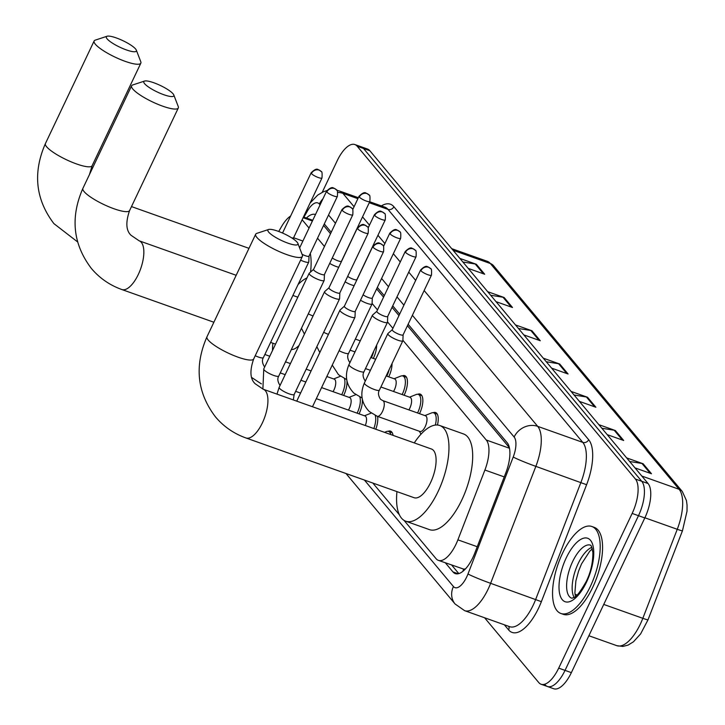 <?xml version="1.0" encoding="UTF-8"?>
<svg xmlns="http://www.w3.org/2000/svg" width="725" height="725" viewBox="0 0 725 725"><rect width="100%" height="100%" fill="white"/><g stroke="black" fill="none" stroke-linecap="round" stroke-linejoin="round"><path stroke-width="1.09" d="M376.647 345.091A14.772 6.153 109.6 0 1 373.475 358.077A14.772 6.153 109.6 0 1 373.321 358.413M392.044 363.515A14.772 6.153 109.6 0 1 388.881 376.493A14.772 6.153 109.6 0 1 388.718 376.828M402.366 375.858A14.772 6.153 109.6 0 1 404.777 375.677A14.772 6.153 109.6 0 1 404.278 394.917A14.772 6.153 109.6 0 1 404.115 395.252M417.772 394.282A14.772 6.153 109.6 0 1 420.174 394.092A14.772 6.153 109.6 0 1 419.675 413.332A14.772 6.153 109.6 0 1 419.512 413.667M433.169 412.706A14.772 6.153 109.6 0 1 435.571 412.516A14.772 6.153 109.6 0 1 437.456 425.022M388.111 431.321A14.772 6.153 109.6 0 1 390.512 431.13A14.772 6.153 109.6 0 1 393.041 435.362M346.922 380.797A14.772 6.153 109.6 0 1 343.822 395.107A14.772 6.153 109.6 0 1 343.659 395.442M362.319 399.221A14.772 6.153 109.6 0 1 359.219 413.531A14.772 6.153 109.6 0 1 359.056 413.866M377.544 416.395A14.772 6.153 109.6 0 1 375.767 429.227M465.55 568.826A27.695 11.527 109.6 0 1 463.565 569.08L463.71 569.252A9.235 3.843 -70.4 0 0 464.58 569.841M509.367 447.642L407.441 325.724M398.958 315.583L392.035 307.3M383.561 297.168L376.638 288.885M330.518 233.713L323.586 225.43M404.042 520.387L436.069 558.694A27.695 11.527 -70.4 0 0 438.398 560.362L463.565 569.08M290.643 215.987A27.695 11.527 -70.4 0 0 281.481 226.698L278.726 231.474M438.398 560.362A27.695 11.527 -70.4 0 0 457.892 539.844L484.898 470.027A27.695 11.527 -70.4 0 0 486.276 440.021L402.901 340.288M392.905 328.334L387.503 321.873M377.507 309.919L372.097 303.449M324.456 246.464L317.532 238.181M309.058 228.04L302.135 219.757M265.042 354.108L265.577 354.752M372.84 483.058L399.43 514.859M322.226 192.306L337.243 160.669A27.695 11.527 109.6 0 1 354.86 144.547A27.695 11.527 109.6 0 1 357.18 146.223L635.417 479.044A27.695 11.527 109.6 0 1 632.155 513.436L558.703 668.133A27.695 11.527 109.6 0 1 541.095 684.255A27.695 11.527 109.6 0 1 538.775 682.578L484.581 617.763M354.86 144.547L361.186 146.794A27.695 11.527 109.6 0 1 363.506 148.471L641.743 481.291A27.695 11.527 109.6 0 1 638.489 515.683L565.038 670.38A27.695 11.527 109.6 0 1 547.42 686.502A27.695 11.527 109.6 0 1 545.1 684.826M445.377 562.845L452.962 571.925A27.695 11.527 -70.4 0 0 455.291 573.602A27.695 11.527 -70.4 0 0 474.784 553.084L505.842 472.782A27.695 11.527 -70.4 0 0 507.219 442.776L408.13 324.256M315.484 214.509A27.695 11.527 -70.4 0 0 315.447 214.5A27.695 11.527 -70.4 0 0 306.403 218.026M399.656 314.124L392.733 305.841M384.259 295.7L377.335 287.417M331.207 232.245L324.283 223.962M458.816 573.602L451.702 565.092M303.458 216.974L312.747 220.273A27.695 11.527 109.6 0 1 312.765 220.237M547.42 686.502L553.746 688.75A27.695 11.527 109.6 0 0 571.363 672.628L644.815 517.94A27.695 11.527 109.6 0 0 648.077 483.539L369.841 150.718A27.695 11.527 109.6 0 0 367.512 149.042L361.186 146.794A27.695 11.527 109.6 0 1 363.506 148.471L641.743 481.291A27.695 11.527 109.6 0 1 638.489 515.683L565.038 670.38A27.695 11.527 109.6 0 1 547.42 686.502L541.095 684.255M598.85 424.66L615.335 430.523L623.681 440.492L607.197 434.638M626.654 457.91L643.138 463.764L651.476 473.742L634.991 467.888M515.466 324.918L531.951 330.772L540.288 340.75L523.803 334.887M487.671 291.667L504.156 297.522L512.493 307.5L496.009 301.645M459.877 258.417L476.361 264.281L484.699 274.249L468.214 268.395M571.055 391.409L587.54 397.273L595.877 407.242L579.393 401.387M543.261 358.168L559.745 364.022L568.083 374L551.598 368.137M546.26 361.757L558.603 363.733A7.386 6.525 -39.9 0 1 559.745 364.022M574.064 395.007L586.398 396.983A7.386 6.525 -39.9 0 1 587.54 397.273M462.876 262.015L475.21 263.982A7.386 6.525 -39.9 0 1 476.361 264.281M490.671 295.256L503.005 297.232A7.386 6.525 -39.9 0 1 504.156 297.522M518.466 328.507L530.809 330.482A7.386 6.525 -39.9 0 1 531.951 330.772M629.653 461.499L641.987 463.474A7.386 6.525 -39.9 0 1 643.138 463.764M601.859 428.257L614.193 430.224A7.386 6.525 -39.9 0 1 615.335 430.523M107.11 38.86A16.621 3.607 25.4 0 0 124.791 49.327A16.621 3.607 25.4 0 0 136.336 50.152A16.621 3.607 25.4 0 0 135.593 48.983A16.621 3.607 25.4 0 0 121.265 39.92A16.621 3.607 25.4 0 0 107.055 36.25A16.621 3.607 25.4 0 0 107.11 38.86M136.336 50.152L140.786 61.752A25.855 5.61 -154.6 0 1 140.84 63.157A25.855 5.61 -154.6 0 1 120.241 59.432A25.855 5.61 -154.6 0 1 95.338 44.198A25.855 5.61 -154.6 0 1 94.132 40.981A25.855 5.61 -154.6 0 1 95.256 40.129L107.055 36.25M293.625 237.746L301.935 240.7A50.777 21.134 109.6 0 1 302.869 241.09M310.291 253.433A50.777 21.134 109.6 0 1 310.545 272.047M144.583 83.683A16.621 3.607 25.4 0 0 162.255 94.141A16.621 3.607 25.4 0 0 173.801 94.966A16.621 3.607 25.4 0 0 173.058 93.806A16.621 3.607 25.4 0 0 158.739 84.734A16.621 3.607 25.4 0 0 144.529 81.073A16.621 3.607 25.4 0 0 144.583 83.683M173.801 94.966L178.259 106.566A25.855 5.61 -154.6 0 1 178.305 107.971A25.855 5.61 -154.6 0 1 157.715 104.246A25.855 5.61 -154.6 0 1 132.811 89.012A25.855 5.61 -154.6 0 1 131.606 85.795A25.855 5.61 -154.6 0 1 132.72 84.952L144.529 81.073M291.35 349.559A25.855 10.757 -70.4 0 0 299.062 345.417M272.491 350.528A50.777 21.134 109.6 0 1 272.881 343.206M298.066 284.553A50.777 21.134 109.6 0 1 306.965 277.929M268.667 232.1A16.621 3.607 25.4 0 0 286.339 242.567A16.621 3.607 25.4 0 0 297.884 243.392A16.621 3.607 25.4 0 0 297.141 242.222A16.621 3.607 25.4 0 0 282.813 233.16A16.621 3.607 25.4 0 0 268.603 229.49A16.621 3.607 25.4 0 0 268.667 232.1M297.884 243.392L302.334 254.992A25.855 5.61 -154.6 0 1 302.388 256.396A25.855 5.61 -154.6 0 1 281.789 252.672A25.855 5.61 -154.6 0 1 256.886 237.438A25.855 5.61 -154.6 0 1 255.68 234.22A25.855 5.61 -154.6 0 1 256.804 233.368L268.603 229.49M414.102 497.713A25.855 10.757 -70.4 0 0 430.541 482.669A25.855 10.757 -70.4 0 0 431.411 449.002L263.248 389.243A25.855 10.757 -70.4 0 1 265.413 390.802A25.855 10.757 -70.4 0 1 262.368 422.911A25.855 10.757 -70.4 0 1 245.938 437.963L414.102 497.713M414.265 442.903A50.777 21.134 109.6 0 1 439.758 425.512A50.777 21.134 109.6 0 1 438.045 491.641A50.777 21.134 109.6 0 1 405.755 521.202A50.777 21.134 109.6 0 1 396.956 491.623M439.758 425.512L463.493 433.94A50.777 21.134 109.6 0 1 461.771 500.078A50.777 21.134 109.6 0 1 429.481 529.64L405.755 521.202M590.277 586.616A46.164 19.212 109.6 0 1 560.923 613.486A46.164 19.212 109.6 0 1 562.482 553.365A46.164 19.212 109.6 0 1 591.836 526.495A46.164 19.212 109.6 0 1 590.277 586.616M591.836 526.495L594.21 527.338A46.164 19.212 109.6 0 1 592.651 587.458A46.164 19.212 109.6 0 1 563.298 614.329L560.923 613.486M326.839 376.52L334.243 379.148A8.31 3.462 109.6 0 1 333.962 389.968A8.31 3.462 109.6 0 1 333.038 391.672M344.438 378.631A13.848 5.764 109.6 0 1 341.964 394.219A13.848 5.764 109.6 0 1 341.702 394.744M291.559 237.791A5.999 1.305 25.4 0 0 293.607 237.727A5.999 1.305 25.4 0 0 293.634 237.61M333.672 378.948L340.279 376.311A13.848 5.764 109.6 0 1 340.406 376.257M282.841 232.48A5.999 1.305 25.4 0 0 282.759 232.58A5.999 1.305 25.4 0 0 282.958 233.223M321.574 387.594L349.64 397.572A8.31 3.462 109.6 0 1 349.359 408.392A8.31 3.462 109.6 0 1 348.435 410.087M359.845 397.055A13.848 5.764 109.6 0 1 357.362 412.634A13.848 5.764 109.6 0 1 357.099 413.168M300.612 260.139A8.31 1.803 25.4 0 0 303.766 261.453A8.31 1.803 25.4 0 0 308.768 262.024A8.31 1.803 25.4 0 0 308.805 261.852L309.031 256.088M302.062 254.267A5.999 1.305 25.4 0 0 305.388 255.735A5.999 1.305 25.4 0 0 309.004 256.142A5.999 1.305 25.4 0 0 309.031 256.025M349.069 397.363L355.676 394.726A13.848 5.764 109.6 0 1 355.803 394.681M313.59 269.365L309.258 273.18A8.31 1.803 25.4 0 0 309.158 273.316A8.31 1.803 25.4 0 0 309.539 274.349A8.31 1.803 25.4 0 0 319.163 279.868A8.31 1.803 25.4 0 0 324.166 280.439A8.31 1.803 25.4 0 0 324.202 280.276L324.428 274.512M313.635 269.319A5.999 1.305 25.4 0 0 313.562 269.419A5.999 1.305 25.4 0 0 313.834 270.162A5.999 1.305 25.4 0 0 320.785 274.15A5.999 1.305 25.4 0 0 324.401 274.567A5.999 1.305 25.4 0 0 324.428 274.449M316.317 398.678L365.047 415.987A8.31 3.462 109.6 0 1 365.318 425.512M364.467 415.788L371.082 413.15A13.848 5.764 109.6 0 1 371.209 413.096M375.242 415.47A13.848 5.764 109.6 0 1 373.828 428.538M328.987 287.78L324.655 291.595A8.31 1.803 25.4 0 0 324.555 291.731A8.31 1.803 25.4 0 0 324.945 292.764A8.31 1.803 25.4 0 0 334.56 298.292A8.31 1.803 25.4 0 0 339.563 298.863A8.31 1.803 25.4 0 0 339.608 298.691L339.826 292.927M329.032 287.743A5.999 1.305 25.4 0 0 328.96 287.834A5.999 1.305 25.4 0 0 329.241 288.586A5.999 1.305 25.4 0 0 336.183 292.574A5.999 1.305 25.4 0 0 339.798 292.982A5.999 1.305 25.4 0 0 339.826 292.864M384.54 432.345L386.479 431.565A13.848 5.764 109.6 0 1 388.627 431.438A13.848 5.764 109.6 0 1 390.829 434.583M344.384 306.204L340.052 310.019A8.31 1.803 25.4 0 0 339.952 310.155A8.31 1.803 25.4 0 0 340.342 311.188A8.31 1.803 25.4 0 0 349.958 316.707A8.31 1.803 25.4 0 0 354.969 317.278A8.31 1.803 25.4 0 0 355.005 317.115L355.223 311.351M344.429 306.158A5.999 1.305 25.4 0 0 344.357 306.258A5.999 1.305 25.4 0 0 344.638 307.001A5.999 1.305 25.4 0 0 351.589 310.989A5.999 1.305 25.4 0 0 355.196 311.406A5.999 1.305 25.4 0 0 355.232 311.288M329.703 263.392A8.31 1.803 25.4 0 0 336.246 266.519A8.31 1.803 25.4 0 0 338.738 267.244M373.792 351.108A13.848 5.764 109.6 0 1 371.617 357.18A13.848 5.764 109.6 0 1 371.363 357.715M332.277 257.973A5.999 1.305 25.4 0 0 337.868 260.801A5.999 1.305 25.4 0 0 341.484 261.218A5.999 1.305 25.4 0 0 341.511 261.091M345.109 281.817A8.31 1.803 25.4 0 0 351.643 284.934A8.31 1.803 25.4 0 0 354.135 285.668M389.189 369.523A13.848 5.764 109.6 0 1 387.014 375.604A13.848 5.764 109.6 0 1 386.76 376.13M347.674 276.397A5.999 1.305 25.4 0 0 353.274 279.225A5.999 1.305 25.4 0 0 356.881 279.632A5.999 1.305 25.4 0 0 356.917 279.515M386.153 375.922L394.699 378.958A8.31 3.462 109.6 0 1 394.418 389.778A8.31 3.462 109.6 0 1 393.494 391.473M360.506 300.232A8.31 1.803 25.4 0 0 367.04 303.358A8.31 1.803 25.4 0 0 372.052 303.929A8.31 1.803 25.4 0 0 372.088 303.766L372.306 298.002M394.119 378.749L400.735 376.112A13.848 5.764 109.6 0 1 402.882 375.985A13.848 5.764 109.6 0 1 402.411 394.019A13.848 5.764 109.6 0 1 402.157 394.554M363.08 294.812A5.999 1.305 25.4 0 0 368.672 297.64A5.999 1.305 25.4 0 0 372.288 298.057A5.999 1.305 25.4 0 0 372.315 297.93M380.897 386.996L410.096 397.373A8.31 3.462 109.6 0 1 409.815 408.193A8.31 3.462 109.6 0 1 408.891 409.897M376.864 311.27L372.541 315.085A8.31 1.803 25.4 0 0 372.433 315.221A8.31 1.803 25.4 0 0 382.447 321.773A8.31 1.803 25.4 0 0 387.449 322.353A8.31 1.803 25.4 0 0 387.485 322.181L387.712 316.417M409.525 397.173L416.132 394.536A13.848 5.764 109.6 0 1 418.28 394.4A13.848 5.764 109.6 0 1 417.817 412.443A13.848 5.764 109.6 0 1 417.555 412.969M376.918 311.224A5.999 1.305 25.4 0 0 376.837 311.324A5.999 1.305 25.4 0 0 377.118 312.076A5.999 1.305 25.4 0 0 384.069 316.064A5.999 1.305 25.4 0 0 387.685 316.472A5.999 1.305 25.4 0 0 387.712 316.354M377.218 416.277A8.31 3.462 109.6 0 0 382.501 411.438A8.31 3.462 109.6 0 0 383.317 400.943A8.31 3.462 109.6 0 0 382.782 400.617L425.493 415.797A8.31 3.462 109.6 0 1 425.222 426.617A8.31 3.462 109.6 0 1 419.938 431.457L377.218 416.277L369.297 411.537C361.422 403.317 359.799 393.793 364.403 382.981A8.31 1.803 25.4 0 0 364.965 384.205A8.31 1.803 25.4 0 0 374.417 389.533A8.31 1.803 25.4 0 0 379.42 390.104L402.846 340.768A8.31 1.803 25.4 0 0 402.882 340.605L403.109 334.841M392.261 329.694L387.938 333.509A8.31 1.803 25.4 0 0 387.839 333.636A8.31 1.803 25.4 0 0 397.844 340.197A8.31 1.803 25.4 0 0 402.846 340.768M392.316 329.648A5.999 1.305 25.4 0 0 392.243 329.748A5.999 1.305 25.4 0 0 392.515 330.491A5.999 1.305 25.4 0 0 399.466 334.479A5.999 1.305 25.4 0 0 403.082 334.896A5.999 1.305 25.4 0 0 403.109 334.778M424.923 415.588L431.529 412.951A13.848 5.764 109.6 0 1 433.677 412.824A13.848 5.764 109.6 0 1 435.317 425.077M463.71 569.252A27.695 24.46 140.1 0 0 462.786 571.418M312.403 221.007L303.113 217.699M509.494 448.267L486.276 440.021M504.256 476.905L484.898 470.027M477.249 546.722L457.892 539.844M364.43 480.068L453.433 586.534A18.469 7.685 -70.4 0 0 466.728 576.901A18.469 7.685 -70.4 0 0 467.987 573.973L513.218 457.022A18.469 7.685 -70.4 0 0 514.134 437.012L412.38 315.303M424.143 290.535L537.687 426.354A36.93 15.37 109.6 0 1 535.857 466.365L490.626 583.317A36.93 15.37 109.6 0 1 488.106 589.171A36.93 15.37 109.6 0 1 464.625 610.668L509.711 626.69A36.93 15.37 -70.4 0 0 533.192 605.194A36.93 15.37 -70.4 0 0 535.712 599.339L580.942 482.379A36.93 15.37 -70.4 0 0 582.773 442.377L388.002 209.389A36.93 15.37 -70.4 0 0 384.903 207.16L369.714 201.758M381.386 205.909A41.543 17.291 109.6 0 1 393.883 206.725L588.664 439.712A41.543 17.291 109.6 0 1 586.607 484.717L541.367 601.668L490.626 583.317A18.469 1.115 -158.9 0 1 467.987 573.973M541.367 601.668A41.543 17.291 109.6 0 1 508.633 629.934L504.319 624.778M357.18 146.223L369.841 150.718M558.703 668.133L571.363 672.628M632.155 513.436L644.815 517.94M635.417 479.044L648.077 483.539M358.349 197.717L339.817 191.137A36.93 15.37 109.6 0 1 342.907 193.367L357.887 198.686M369.261 202.728L388.002 209.389A4.613 4.078 140.1 0 0 393.883 206.725M513.218 457.022A18.469 1.115 -158.9 0 0 535.857 466.365L586.607 484.717M514.134 437.012A18.469 16.303 -39.9 0 1 537.687 426.354L582.773 442.377A4.613 4.078 140.1 0 0 588.664 439.712M337.796 192.433A18.469 16.303 -39.9 0 1 342.907 193.367L354.072 206.725M362.545 216.857L369.478 225.14M377.952 235.281L384.875 243.564M393.349 253.696L400.272 261.979M408.746 272.12L415.67 280.403M320.06 204.867L319.362 204.024A18.469 7.685 -70.4 0 0 307.491 210.939L303.92 217.137M403.907 305.171L396.983 296.878M388.509 286.747L381.586 278.463M335.467 223.291L328.534 215.008M508.633 629.934A4.613 4.078 140.1 0 0 508.714 626.337M319.362 204.024A18.469 16.303 -39.9 0 1 322.933 198.822M307.491 210.939A18.469 6.779 -150 0 1 307.028 209.453M346.015 473.525L455.092 603.998A18.469 16.303 -39.9 0 1 453.433 586.534M458.146 573.765L452.962 571.925M453.062 250.27L490.354 263.519A9.235 8.156 -39.9 0 1 493.571 265.74L682.307 491.505A9.235 8.156 140.1 0 0 679.089 489.284L490.354 263.519A36.93 15.37 -70.4 0 0 487.254 261.29L493.571 265.74M682.307 491.505L686.439 500.54L687.055 505.08L687.019 511.216L682.461 530.763A9.235 0.553 -158.9 0 1 677.259 529.295A36.93 15.37 -70.4 0 0 679.089 489.284L641.806 476.035M682.461 530.763L648.032 619.784A9.235 0.553 -158.9 0 1 642.83 618.316L677.259 529.295L644.888 517.786M648.032 619.784L640.619 633.913L633.451 641.797L628.14 645.078L622.875 646.437L616.83 645.676A36.93 15.37 -70.4 0 0 642.83 618.316L603.744 604.433M577.173 594.989L575.025 594.228M566.805 373.538L558.603 363.733M539.01 340.297L530.809 330.482M511.207 307.047L503.005 297.232M483.412 273.796L475.21 263.982M594.6 406.788L586.398 396.983M622.394 440.039L614.193 430.224M650.189 473.289L641.987 463.474M77.575 241.905L53.904 223.626C35.516 199.384 32.688 172.695 45.421 143.559A25.855 5.61 25.4 0 0 46.627 146.776A25.855 5.61 25.4 0 0 71.53 162.01A25.855 5.61 25.4 0 0 92.129 165.735L140.84 63.157M213.884 322.244L121.854 289.538C109.738 285.188 99.579 278.155 91.368 268.44C72.989 244.198 70.162 217.509 82.895 188.382A25.855 5.61 25.4 0 0 84.1 191.599A25.855 5.61 25.4 0 0 109.004 206.833A25.855 5.61 25.4 0 0 129.594 210.558L178.305 107.971M121.854 289.538A25.855 10.757 -70.4 0 0 138.294 274.494A25.855 10.757 -70.4 0 0 141.33 242.386A25.855 10.757 -70.4 0 0 139.164 240.818L131.035 235.281C126.014 230.559 125.534 222.312 129.594 210.558M245.938 437.963C233.822 433.613 223.663 426.581 215.452 416.866C197.064 392.624 194.237 365.935 206.969 336.799A25.855 5.61 25.4 0 0 208.175 340.016A25.855 5.61 25.4 0 0 233.078 355.25A25.855 5.61 25.4 0 0 253.678 358.975L302.388 256.396M571.708 598.197A28.139 11.718 109.6 0 1 572.659 561.54A28.139 11.718 109.6 0 1 590.549 545.164L591.364 546.088L592.887 552.414C592.923 562.754 590.712 572.424 586.262 581.432C574.68 601.841 572.986 596.648 572.922 597.989L571.708 598.197M586.525 582.121A33.676 14.02 109.6 0 1 562.283 599.693A33.676 14.02 109.6 0 1 566.243 557.86A33.676 14.02 109.6 0 1 590.485 540.288A33.676 14.02 109.6 0 1 586.525 582.121M574.137 597.391A28.139 11.718 109.6 0 1 578.197 563.515A28.139 11.718 109.6 0 1 591.926 547.312M311.415 173.565A5.999 5.302 140.1 0 1 319.072 170.103A5.999 5.302 -39.9 0 1 321.166 171.544L318.973 169.895C318.347 170.828 317.767 166.188 311.134 172.822A5.999 1.305 25.4 0 0 311.415 173.565A5.999 1.305 25.4 0 0 317.197 177.099A5.999 1.305 25.4 0 0 321.982 177.969L293.607 237.727M326.812 191.989A5.999 5.302 140.1 0 1 334.47 188.518A5.999 5.302 -39.9 0 1 336.563 189.968L334.37 188.319C333.745 189.252 333.165 184.612 326.54 191.237A5.999 1.305 25.4 0 0 326.812 191.989A5.999 1.305 25.4 0 0 332.594 195.523A5.999 1.305 25.4 0 0 337.379 196.384L309.004 256.142M261.453 383.842A8.31 3.462 109.6 0 1 261.181 383.77L251.774 377.544M255.218 355.721A8.31 1.803 25.4 0 0 263.383 357.606L308.768 262.024M342.218 210.404A5.999 5.302 140.1 0 1 349.867 206.942A5.999 5.302 -39.9 0 1 351.96 208.383L349.767 206.734C349.142 207.667 348.571 203.027 341.937 209.661A5.999 1.305 25.4 0 0 342.218 210.404A5.999 1.305 25.4 0 0 348 213.938A5.999 1.305 25.4 0 0 352.776 214.808L324.401 274.567M262.885 389.108L263.773 368.898A8.31 1.803 25.4 0 0 264.154 369.931A8.31 1.803 25.4 0 0 264.326 370.122A8.31 1.803 25.4 0 0 272.392 374.925A8.31 1.803 25.4 0 0 278.781 376.021L324.166 280.439M357.615 228.828A5.999 5.302 140.1 0 1 365.264 225.357A5.999 5.302 -39.9 0 1 367.358 226.807L365.164 225.158C364.539 226.091 363.968 221.451 357.334 228.076A5.999 1.305 25.4 0 0 357.615 228.828A5.999 1.305 25.4 0 0 363.397 232.362A5.999 1.305 25.4 0 0 368.173 233.223L339.798 292.982M276.977 394.119L279.17 387.313A8.31 1.803 25.4 0 0 279.551 388.346A8.31 1.803 25.4 0 0 279.723 388.546A8.31 1.803 25.4 0 0 287.798 393.34A8.31 1.803 25.4 0 0 294.178 394.445L339.563 298.863M373.013 247.243A5.999 5.302 140.1 0 1 380.67 243.781A5.999 5.302 -39.9 0 1 382.755 245.222L380.562 243.573C379.945 244.506 379.365 239.866 372.732 246.5A5.999 1.305 25.4 0 0 373.013 247.243A5.999 1.305 25.4 0 0 378.794 250.778A5.999 1.305 25.4 0 0 383.57 251.648L355.196 311.406M359.301 197.055A5.999 5.302 140.1 0 1 366.95 193.593A5.999 5.302 -39.9 0 1 369.043 195.034L366.85 193.385C366.225 194.318 365.654 189.678 359.02 196.312A5.999 1.305 25.4 0 0 359.301 197.055A5.999 1.305 25.4 0 0 365.083 200.589A5.999 1.305 25.4 0 0 369.859 201.459L341.484 261.218M308.297 313.871A8.31 1.803 25.4 0 0 312.819 315.855A8.31 1.803 25.4 0 0 313.055 315.937M374.698 215.47A5.999 5.302 140.1 0 1 382.356 212.008A5.999 5.302 -39.9 0 1 384.44 213.449L382.247 211.809C381.631 212.733 381.051 208.093 374.417 214.727A5.999 1.305 25.4 0 0 374.698 215.47A5.999 1.305 25.4 0 0 380.48 219.013A5.999 1.305 25.4 0 0 385.265 219.874L356.881 279.632M323.694 332.286A8.31 1.803 25.4 0 0 328.217 334.279A8.31 1.803 25.4 0 0 328.461 334.361M390.095 233.894A5.999 5.302 140.1 0 1 397.753 230.432A5.999 5.302 -39.9 0 1 399.847 231.873L397.653 230.224C397.028 231.157 396.448 226.517 389.814 233.151A5.999 1.305 25.4 0 0 390.095 233.894A5.999 1.305 25.4 0 0 395.877 237.428A5.999 1.305 25.4 0 0 400.662 238.298L372.288 298.057M346.695 379.501A8.31 3.462 109.6 0 1 346.423 379.438L338.502 374.698L332.258 365.092M339.092 350.71A8.31 1.803 25.4 0 0 343.614 352.694A8.31 1.803 25.4 0 0 348.625 353.265L372.052 303.929M405.493 252.318A5.999 5.302 140.1 0 1 413.15 248.847A5.999 5.302 -39.9 0 1 415.244 250.288L413.051 248.648C412.425 249.572 411.845 244.932 405.212 251.566A5.999 1.305 25.4 0 0 405.493 252.318A5.999 1.305 25.4 0 0 411.274 255.852A5.999 1.305 25.4 0 0 416.059 256.713L387.685 316.472M361.82 397.853L362.092 397.952A8.31 3.462 109.6 0 1 361.82 397.853L353.9 393.122C346.024 384.893 344.393 375.378 349.006 364.557A8.31 1.803 25.4 0 0 349.568 365.79A8.31 1.803 25.4 0 0 359.02 371.118A8.31 1.803 25.4 0 0 364.022 371.689L387.449 322.353M420.899 270.733A5.999 5.302 140.1 0 1 428.548 267.271A5.999 5.302 -39.9 0 1 430.641 268.712L428.448 267.063C427.822 267.996 427.243 263.356 420.618 269.99A5.999 1.305 25.4 0 0 420.899 270.733A5.999 1.305 25.4 0 0 426.672 274.267A5.999 1.305 25.4 0 0 431.457 275.138L403.082 334.896M339.817 191.137L336.826 190.312M326.893 190.584L323.296 191.817L317.713 195.088L310.046 203.091M455.092 603.998L464.625 610.668M616.83 645.676L588.872 635.743M487.254 261.29L451.711 248.657M45.421 143.559L94.132 40.981M89.483 174.498L92.129 165.735M248.974 248.34L131.479 206.589M275.518 344.139L270.606 342.399M82.895 188.382L131.606 85.795M297.812 297.196L292.9 295.447M236.178 275.292L139.164 240.818M253.678 358.975C249.608 370.738 250.089 378.976 255.118 383.706L263.248 389.243M206.969 336.799L255.68 234.22M592.37 548.816L589.697 551.281L581.532 563.896L578.568 571.119L575.868 580.97L574.898 592.751L575.423 596.512M293.634 237.673L293.571 239.132M311.097 370.928L306.177 369.179M290.435 363.587L285.514 361.838M269.772 356.247L264.861 354.498M282.786 232.526L282.315 232.933M311.134 172.822L282.759 232.58M321.982 177.969C322.308 173.357 322.036 171.218 321.166 171.544M264.688 366.959L264.471 366.768C262.205 363.198 261.843 360.144 263.383 357.606M305.832 382.002L300.92 380.253M285.179 374.662L280.258 372.913M326.54 191.237L299.624 247.923M337.379 196.384C337.705 191.781 337.433 189.642 336.563 189.968M280.086 385.374L279.868 385.183C277.603 381.613 277.24 378.559 278.781 376.021M300.576 393.086L295.655 391.337M263.773 368.898L309.158 273.316M341.937 209.661L313.562 269.419M352.776 214.808C353.102 210.196 352.83 208.057 351.96 208.383M294.178 394.445L293.308 399.928M388.627 431.438L392.225 432.716M279.17 387.313L324.555 291.731M357.334 228.076L328.96 287.834M368.173 233.223C368.499 228.62 368.228 226.481 367.358 226.807M312.484 406.743L354.969 317.278M296.743 401.142L339.952 310.155M372.732 246.5L344.357 306.258M383.57 251.648C383.897 247.035 383.625 244.896 382.755 245.222M301.464 328.253L304.428 334.125M360.28 340.832L355.359 339.083M359.02 196.312L352.731 209.561M369.859 201.459C370.185 196.847 369.913 194.708 369.043 195.034M316.861 346.677L319.825 352.549M375.677 359.247L370.756 357.498M355.014 351.906L350.093 350.157M374.417 214.727L368.128 227.976M385.265 219.874C385.582 215.271 385.31 213.123 384.44 213.449M349.93 362.618L349.713 362.428C347.447 358.857 347.085 355.803 348.625 353.265M370.412 370.33L365.5 368.581M402.882 375.985L406.48 377.263M389.814 233.151L383.525 246.4M400.662 238.298C400.988 233.686 400.708 231.547 399.847 231.873M365.327 381.042L365.11 380.852C362.844 377.281 362.482 374.227 364.022 371.689M349.006 364.557L372.433 315.221M418.28 394.4L421.877 395.678M405.212 251.566L376.837 311.324M416.059 256.713C416.386 252.11 416.114 249.962 415.244 250.288M382.782 400.617L380.507 399.267C378.242 395.696 377.879 392.642 379.42 390.104M419.358 431.248L420.998 434.184M364.403 382.981L387.839 333.636M433.677 412.824L437.275 414.102M420.618 269.99L392.243 329.748M431.457 275.138C431.783 270.525 431.511 268.386 430.641 268.712"/></g></svg>
